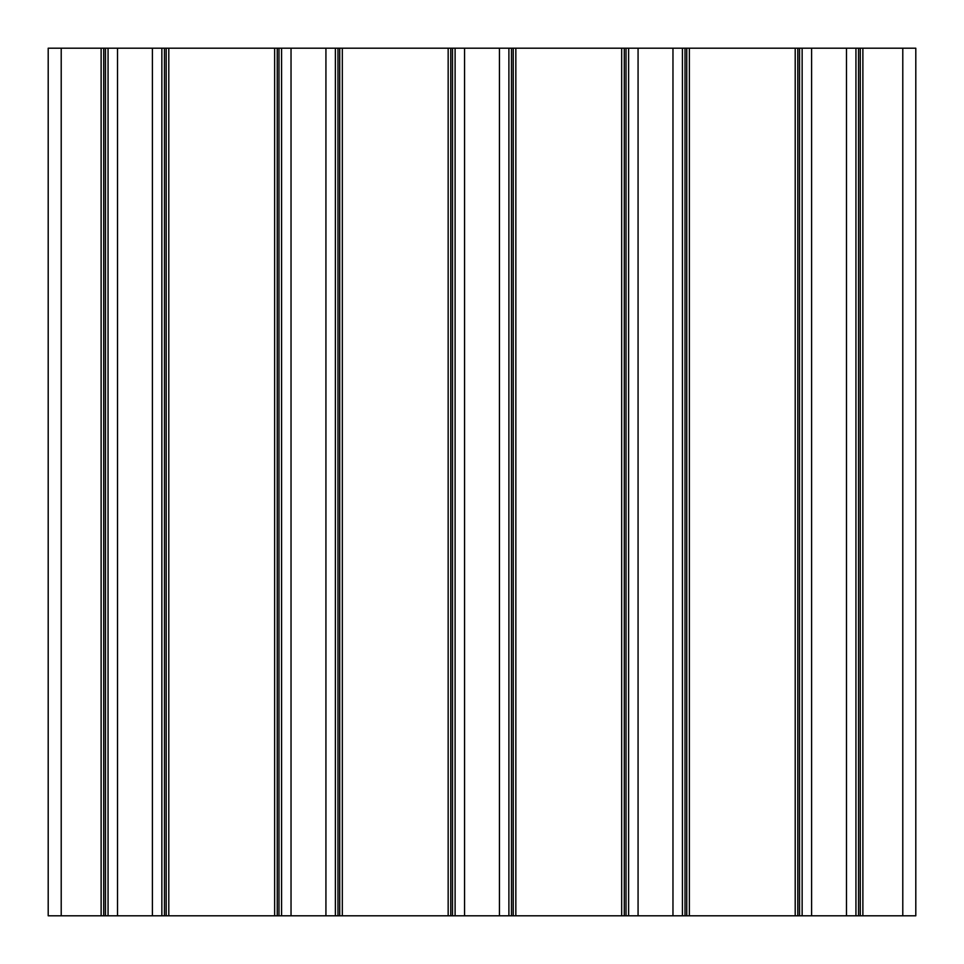 <?xml version="1.0" encoding="UTF-8"?>
<svg xmlns="http://www.w3.org/2000/svg" width="964" height="964" viewBox="0 0 964 964"><rect width="100%" height="100%" fill="white"/><g stroke="black" fill="none" stroke-linecap="round" stroke-linejoin="round"><path stroke-width="1.45" d="M902.786 48.2L902.786 915.8L915.8 915.8L915.8 48.2L860.274 48.2L860.274 915.8L862.876 915.8L862.876 48.2M61.214 48.2L48.2 48.2L48.2 915.8L61.214 915.8L61.214 48.2L101.124 48.2L101.124 915.8L103.726 915.8L103.726 48.2L101.124 48.2M103.726 48.2L105.462 48.2L105.462 915.8L108.064 915.8L108.064 48.2L105.462 48.2M108.064 48.2L161.856 48.2L161.856 915.8L164.458 915.8L164.458 48.2L161.856 48.2M164.458 48.2L166.194 48.2L166.194 915.8L168.796 915.8L168.796 48.2L166.194 48.2M277.246 48.2L278.982 48.2L278.982 915.8L277.246 915.8L277.246 48.2L168.796 48.2M281.584 48.2L335.376 48.2L335.376 915.8L281.584 915.8L281.584 48.2L278.982 48.2M337.978 48.2L339.714 48.2L339.714 915.8L337.978 915.8L337.978 48.2L335.376 48.2M450.766 48.2L452.502 48.2L452.502 915.8L450.766 915.8L450.766 48.2L339.714 48.2M455.104 48.2L508.896 48.2L508.896 915.8L455.104 915.8L455.104 48.2L452.502 48.2M511.498 48.2L513.234 48.2L513.234 915.8L511.498 915.8L511.498 48.2L508.896 48.2M624.286 48.2L626.022 48.2L626.022 915.8L624.286 915.8L624.286 48.2L513.234 48.2M628.624 48.2L682.416 48.2L682.416 915.8L628.624 915.8L628.624 48.2L626.022 48.2M685.018 48.2L686.754 48.2L686.754 915.8L685.018 915.8L685.018 48.2L682.416 48.2M797.806 48.2L799.542 48.2L799.542 915.8L797.806 915.8L797.806 48.2L686.754 48.2M802.144 48.2L855.936 48.2L855.936 915.8L802.144 915.8L802.144 48.2L799.542 48.2M860.274 915.8L858.538 915.8L858.538 48.2L855.936 48.2M858.538 48.2L860.274 48.2M902.786 915.8L862.876 915.8M855.936 915.8L858.538 915.8M799.542 915.8L802.144 915.8M795.204 48.2L795.204 915.8L797.806 915.8M795.204 915.8L689.356 915.8L689.356 48.2M686.754 915.8L689.356 915.8M682.416 915.8L685.018 915.8M626.022 915.8L628.624 915.8M621.684 48.2L621.684 915.8L624.286 915.8M621.684 915.8L515.836 915.8L515.836 48.2M513.234 915.8L515.836 915.8M508.896 915.8L511.498 915.8M452.502 915.8L455.104 915.8M448.164 48.2L448.164 915.8L450.766 915.8M448.164 915.8L342.316 915.8L342.316 48.2M339.714 915.8L342.316 915.8M335.376 915.8L337.978 915.8M278.982 915.8L281.584 915.8M274.644 48.2L274.644 915.8L277.246 915.8M274.644 915.8L168.796 915.8M166.194 915.8L164.458 915.8M161.856 915.8L108.064 915.8M105.462 915.8L103.726 915.8M101.124 915.8L61.214 915.8M117.512 915.8L117.512 48.2M152.408 48.2L152.408 915.8M291.032 915.8L291.032 48.2M325.928 48.2L325.928 915.8M464.552 915.8L464.552 48.2M499.448 48.2L499.448 915.8M638.072 915.8L638.072 48.2M672.968 48.2L672.968 915.8M811.592 915.8L811.592 48.2M846.488 48.2L846.488 915.8"/></g></svg>

